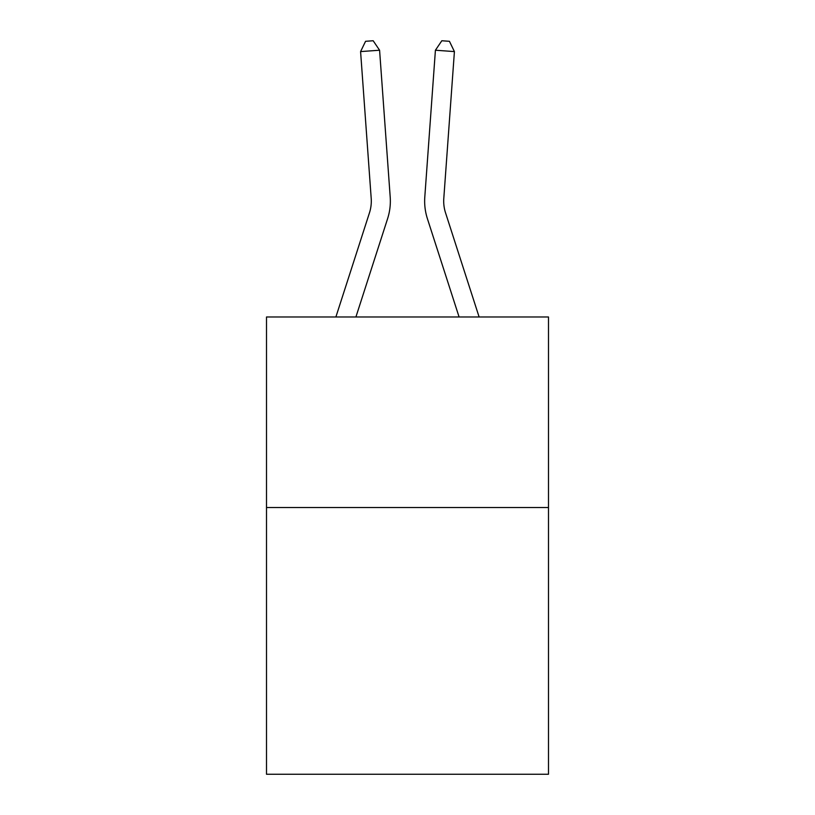 <?xml version="1.0" encoding="UTF-8"?>
<svg xmlns="http://www.w3.org/2000/svg" width="815" height="815" viewBox="0 0 815 815"><rect width="100%" height="100%" fill="white"/><g stroke="black" fill="none" stroke-linecap="round" stroke-linejoin="round"><path stroke-width="1.22" d="M548.495 507.511L548.495 774.25L266.505 774.25L266.505 316.984L548.495 316.984L548.495 507.511L266.505 507.511M390.202 197.016L379.586 50.224L390.202 197.016A57.162 57.162 158.4 0 1 387.594 218.685L355.911 316.984M371.202 198.391A38.101 38.101 -21.6 0 1 369.46 212.837A38.101 38.101 -21.6 0 0 371.202 198.391A38.101 38.101 -21.6 0 1 369.46 212.837A38.101 38.101 -21.6 0 0 371.202 198.391A38.101 38.101 -21.6 0 1 369.46 212.837A38.101 38.101 -21.6 0 0 371.202 198.391A38.101 38.101 -21.6 0 1 369.46 212.837A38.101 38.101 -21.6 0 0 371.202 198.391A38.101 38.101 -21.6 0 1 369.46 212.837A38.101 38.101 -21.6 0 0 371.202 198.391A38.101 38.101 -21.6 0 1 369.46 212.837A38.101 38.101 -21.6 0 0 371.202 198.391A38.101 38.101 -21.6 0 1 369.46 212.837A38.101 38.101 -21.6 0 0 371.202 198.391A38.101 38.101 -21.6 0 1 369.46 212.837A38.101 38.101 -21.6 0 0 371.202 198.391A38.101 38.101 -21.6 0 1 369.46 212.837A38.101 38.101 -21.6 0 0 371.202 198.391A38.101 38.101 -21.6 0 1 369.46 212.837A38.101 38.101 -21.6 0 0 371.202 198.391A38.101 38.101 -21.6 0 1 369.46 212.837A38.101 38.101 -21.6 0 0 371.202 198.391A38.101 38.101 -21.6 0 1 369.46 212.837A38.101 38.101 -21.6 0 0 371.202 198.391A38.101 38.101 -21.6 0 1 369.46 212.837A38.101 38.101 -21.6 0 0 371.202 198.391A38.101 38.101 -21.6 0 1 369.46 212.837A38.101 38.101 -21.6 0 0 371.202 198.391A38.101 38.101 -21.6 0 1 369.46 212.837A38.101 38.101 -21.6 0 0 371.202 198.391A38.101 38.101 -21.6 0 1 369.46 212.837A38.101 38.101 -21.6 0 0 371.202 198.391A38.101 38.101 -21.6 0 1 369.46 212.837A38.101 38.101 -21.6 0 0 371.202 198.391A38.101 38.101 -21.6 0 1 369.46 212.837A38.101 38.101 -21.6 0 0 371.202 198.391A38.101 38.101 -21.6 0 1 369.46 212.837A38.101 38.101 -21.6 0 0 371.202 198.391A38.101 38.101 -21.6 0 1 369.46 212.837A38.101 38.101 -21.6 0 0 371.202 198.391A38.101 38.101 -21.6 0 1 369.46 212.837A38.101 38.101 -21.6 0 0 371.202 198.391A38.101 38.101 -21.6 0 1 369.46 212.837A38.101 38.101 -21.6 0 0 371.202 198.391A38.101 38.101 -21.6 0 1 369.46 212.837A38.101 38.101 -21.6 0 0 371.202 198.391A38.101 38.101 -21.6 0 1 369.46 212.837A38.101 38.101 -21.6 0 0 371.202 198.391A38.101 38.101 -21.6 0 1 369.46 212.837A38.101 38.101 -21.6 0 0 371.202 198.391A38.101 38.101 -21.6 0 1 369.46 212.837A38.101 38.101 -21.6 0 0 371.202 198.391A38.101 38.101 -21.6 0 1 369.46 212.837A38.101 38.101 -21.6 0 0 371.202 198.391A38.101 38.101 -21.6 0 1 369.46 212.837A38.101 38.101 -21.6 0 0 371.202 198.391A38.101 38.101 -21.6 0 1 369.46 212.837A38.101 38.101 -21.6 0 0 371.202 198.391A38.101 38.101 -21.6 0 1 369.46 212.837A38.101 38.101 -21.6 0 0 371.202 198.391A38.101 38.101 -21.6 0 1 369.46 212.837A38.101 38.101 -21.6 0 0 371.202 198.391A38.101 38.101 -21.6 0 1 369.46 212.837L335.892 316.984L369.46 212.837A38.101 38.101 -31 0 0 371.202 198.391L360.587 51.59L365.568 41.3L373.168 40.75L379.586 50.224L360.587 51.59M479.108 316.984L445.54 212.837A38.101 38.101 31 0 1 443.798 198.391L454.413 51.59L435.414 50.224L424.798 197.016A57.162 57.162 -158.4 0 0 427.406 218.685L459.089 316.984M445.54 212.837A38.101 38.101 21.6 0 1 443.798 198.391A38.101 38.101 21.6 0 0 445.54 212.837A38.101 38.101 21.6 0 1 443.798 198.391A38.101 38.101 21.6 0 0 445.54 212.837A38.101 38.101 21.6 0 1 443.798 198.391A38.101 38.101 21.6 0 0 445.54 212.837A38.101 38.101 21.6 0 1 443.798 198.391A38.101 38.101 21.6 0 0 445.54 212.837A38.101 38.101 21.6 0 1 443.798 198.391A38.101 38.101 21.6 0 0 445.54 212.837A38.101 38.101 21.6 0 1 443.798 198.391A38.101 38.101 21.6 0 0 445.54 212.837A38.101 38.101 21.6 0 1 443.798 198.391A38.101 38.101 21.6 0 0 445.54 212.837A38.101 38.101 21.6 0 1 443.798 198.391A38.101 38.101 21.6 0 0 445.54 212.837A38.101 38.101 21.6 0 1 443.798 198.391A38.101 38.101 21.6 0 0 445.54 212.837A38.101 38.101 21.6 0 1 443.798 198.391A38.101 38.101 21.6 0 0 445.54 212.837A38.101 38.101 21.6 0 1 443.798 198.391A38.101 38.101 21.6 0 0 445.54 212.837A38.101 38.101 21.6 0 1 443.798 198.391A38.101 38.101 21.6 0 0 445.54 212.837A38.101 38.101 21.6 0 1 443.798 198.391A38.101 38.101 21.6 0 0 445.54 212.837A38.101 38.101 21.6 0 1 443.798 198.391A38.101 38.101 21.6 0 0 445.54 212.837A38.101 38.101 21.6 0 1 443.798 198.391A38.101 38.101 21.6 0 0 445.54 212.837A38.101 38.101 21.6 0 1 443.798 198.391A38.101 38.101 21.6 0 0 445.54 212.837A38.101 38.101 21.6 0 1 443.798 198.391A38.101 38.101 21.6 0 0 445.54 212.837A38.101 38.101 21.6 0 1 443.798 198.391A38.101 38.101 21.6 0 0 445.54 212.837A38.101 38.101 21.6 0 1 443.798 198.391A38.101 38.101 21.6 0 0 445.54 212.837A38.101 38.101 21.6 0 1 443.798 198.391A38.101 38.101 21.6 0 0 445.54 212.837A38.101 38.101 21.6 0 1 443.798 198.391A38.101 38.101 21.6 0 0 445.54 212.837A38.101 38.101 21.6 0 1 443.798 198.391A38.101 38.101 21.6 0 0 445.54 212.837A38.101 38.101 21.6 0 1 443.798 198.391A38.101 38.101 21.6 0 0 445.54 212.837A38.101 38.101 21.6 0 1 443.798 198.391A38.101 38.101 21.6 0 0 445.54 212.837A38.101 38.101 21.6 0 1 443.798 198.391A38.101 38.101 21.6 0 0 445.54 212.837A38.101 38.101 21.6 0 1 443.798 198.391A38.101 38.101 21.6 0 0 445.54 212.837A38.101 38.101 21.6 0 1 443.798 198.391A38.101 38.101 21.6 0 0 445.54 212.837A38.101 38.101 21.6 0 1 443.798 198.391A38.101 38.101 21.6 0 0 445.54 212.837A38.101 38.101 21.6 0 1 443.798 198.391A38.101 38.101 21.6 0 0 445.54 212.837A38.101 38.101 21.6 0 1 443.798 198.391A38.101 38.101 21.6 0 0 445.54 212.837A38.101 38.101 21.6 0 1 443.798 198.391A38.101 38.101 21.6 0 0 445.54 212.837A38.101 38.101 21.6 0 1 443.798 198.391M454.413 51.59L449.432 41.3L441.832 40.75L435.414 50.224L424.798 197.016"/></g></svg>
